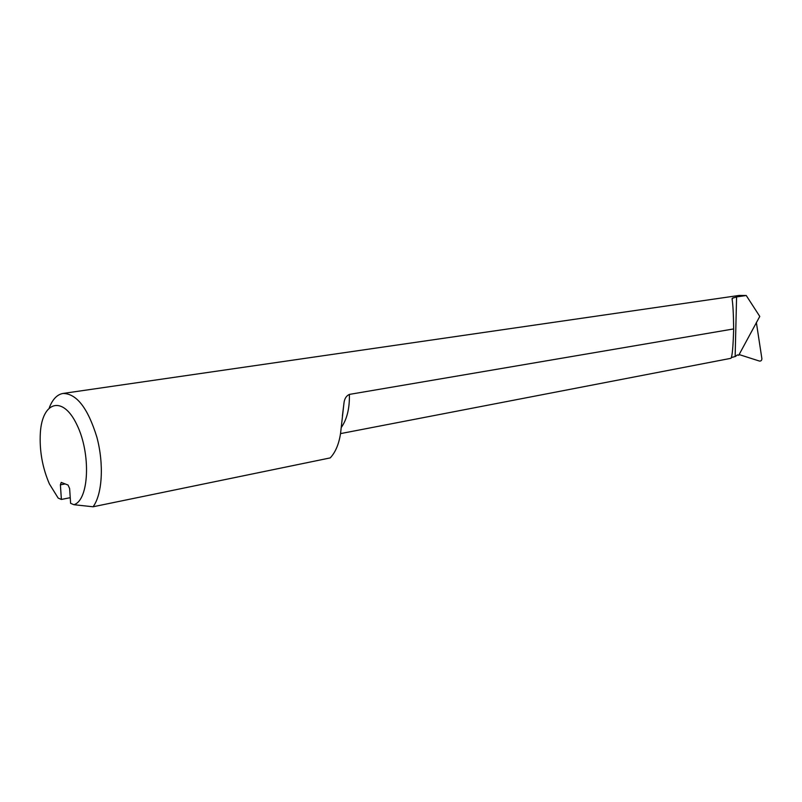 <?xml version="1.0" encoding="UTF-8"?>
<svg xmlns="http://www.w3.org/2000/svg" width="802" height="802" viewBox="0 0 802 802"><rect width="100%" height="100%" fill="white"/><g stroke="black" fill="none" stroke-linecap="round" stroke-linejoin="round"><path stroke-width="1.2" d="M739.103 354.554L759.434 361.06C761.058 361.211 761.87 360.369 761.87 358.544L756.356 322.454M746.241 295.507L736.587 296.92L732.276 298.304L732.086 299.086C732.978 304.479 733.499 314.424 733.66 328.93L349.391 394.404C346.253 395.837 344.449 398.734 343.968 403.115L340.569 433.331C338.935 444.057 335.497 452.248 330.244 457.902L93.062 506.774C102.315 494.483 104.13 464.137 96.862 437.15C87.889 408.098 76.601 393.531 62.997 393.451L739.153 295.437L746.241 295.507L759.775 316.419L738.732 355.276L737.379 354.895L735.494 356.429L731.414 357.552M62.997 393.451C57.173 394.484 52.611 399.226 49.313 407.677M732.096 298.645L733.198 297.712M70.235 497.681L61.383 499.445L58.175 498.092L49.413 483.947C42.386 467.626 39.358 450.574 40.351 432.809C42.295 401.281 62.797 395.065 76.802 424.549C91.147 453.511 89.132 500.268 73.914 504.709L70.606 503.315L69.634 488.558L68.04 485.04L61.223 482.413L60.401 484.829L65.213 483.907M61.383 499.445L60.401 484.829M73.914 504.709L93.062 506.774M340.539 433.601L730.933 358.314C732.236 356.7 733.138 346.905 733.66 328.93M736.587 296.92L735.143 356.489M341.321 427.426C346.995 419.286 349.692 408.278 349.391 394.404M343.968 403.115L342.394 415.937M732.286 298.304L732.236 300.048"/></g></svg>
